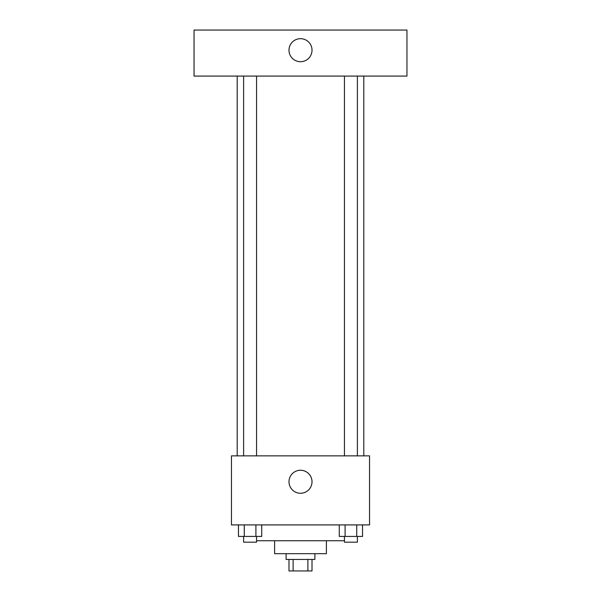 <?xml version="1.0" encoding="UTF-8"?>
<svg xmlns="http://www.w3.org/2000/svg" width="601" height="601" viewBox="0 0 601 601"><rect width="100%" height="100%" fill="white"/><g stroke="black" fill="none" stroke-linecap="round" stroke-linejoin="round"><path stroke-width="0.9" d="M307.885 559.441L307.885 570.95L288.991 570.95L288.991 559.441M307.885 570.95L312.009 570.95L312.009 559.441M314.886 553.686L314.886 559.441L286.114 559.441L286.114 553.686M293.115 559.441L293.115 570.95M326.396 540.742L326.396 553.686L274.604 553.686L274.604 540.742M344.441 540.742L256.559 540.742M369.547 524.913L231.453 524.913L231.453 455.866L369.547 455.866L369.547 524.913M312.009 481.762A11.509 11.509 0 0 1 294.745 491.723A11.509 11.509 0 0 1 294.745 471.793A11.509 11.509 0 0 1 312.009 481.762M363.8 76.087L363.8 455.866M344.441 455.866L344.441 76.087M256.559 76.087L256.559 455.866M406.952 76.087L194.048 76.087L194.048 30.05L406.952 30.05L406.952 76.087M300.5 38.682A11.509 11.509 0 0 1 310.469 55.946A11.509 11.509 0 0 1 290.531 55.946A11.509 11.509 0 0 1 300.5 38.682M362.538 524.913L362.538 536.423L339.28 536.423L339.28 524.913M356.724 524.913L356.724 536.423M345.094 524.913L345.094 536.423M357.377 536.423L357.377 542.177L344.441 542.177L344.441 536.423M261.72 524.913L261.72 536.423L238.462 536.423L238.462 524.913M255.906 524.913L255.906 536.423M244.276 524.913L244.276 536.423M256.559 536.423L256.559 542.177L243.623 542.177L243.623 536.423M237.2 76.087L237.2 455.866M357.377 455.866L357.377 76.087M243.623 76.087L243.623 455.866"/></g></svg>

